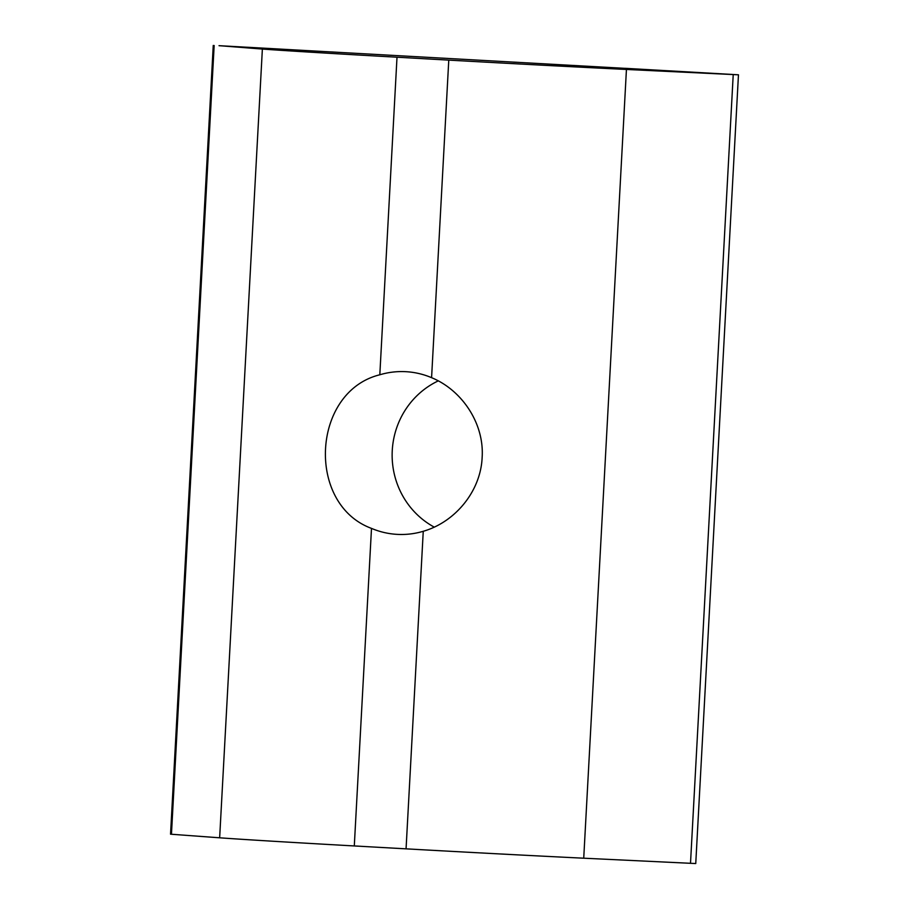 <?xml version="1.0" encoding="UTF-8"?>
<svg xmlns="http://www.w3.org/2000/svg" width="909" height="909" viewBox="0 0 909 909"><rect width="100%" height="100%" fill="white"/><g stroke="black" fill="none" stroke-linecap="round" stroke-linejoin="round"><path stroke-width="1.36" d="M431.582 377.678C462.067 390.188 484.395 423.549 482.145 457.409C480.736 491.383 455.091 522.152 423.253 531.288A81.458 78.753 91.6 0 1 399.278 534.458A81.458 78.753 91.6 0 1 397.131 534.367A81.458 78.753 91.6 0 1 371.497 528.39C305.901 504.188 311.764 391.552 379.814 374.781A81.458 78.753 91.6 0 1 403.789 371.599A81.458 78.753 91.6 0 1 405.937 371.69A81.458 78.753 91.6 0 1 431.582 377.678L448.773 60.119L397.006 57.21A197.48 1.375 -176.9 0 1 262.371 49.063L219.024 45.677L625.131 68.345M625.131 68.311L738.46 74.811L695.749 863.55L583.726 858.198A197.48 1.375 -176.9 0 1 406.062 848.847L354.294 845.949A197.48 1.375 -176.9 0 1 219.648 837.803L170.54 834.189L213.251 45.45M738.46 74.811L626.437 69.459A197.48 1.375 -176.9 0 1 448.773 60.119M434.229 527.118A81.458 78.753 91.6 0 1 392.165 452.784A81.458 78.753 91.6 0 1 438.263 380.882M690.499 863.345L733.222 74.606M379.814 374.781L397.006 57.21M583.726 858.198L626.437 69.459M406.062 848.847L423.253 531.288M354.294 845.949L371.497 528.39M219.648 837.803L262.371 49.063M171.449 834.269L214.16 45.53"/></g></svg>
